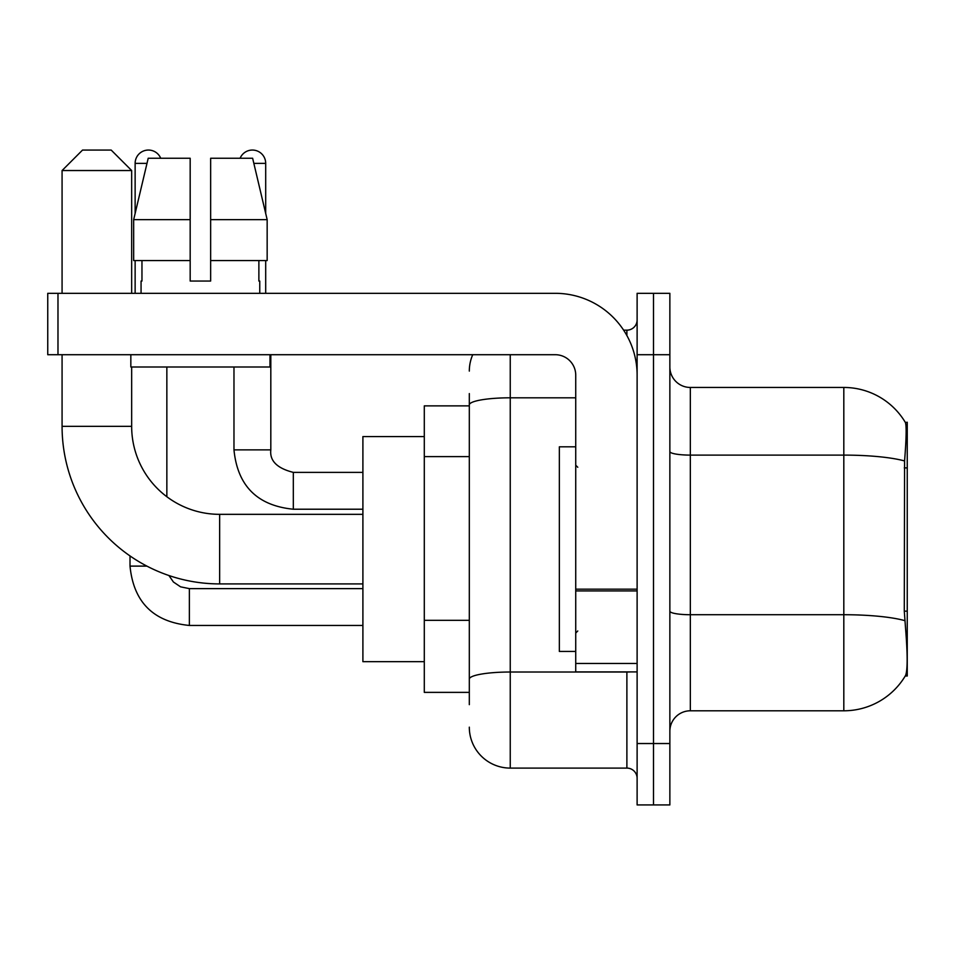 <?xml version="1.0" encoding="UTF-8"?>
<svg xmlns="http://www.w3.org/2000/svg" width="955" height="955" viewBox="0 0 955 955"><rect width="100%" height="100%" fill="white"/><g stroke="black" fill="none" stroke-linecap="round" stroke-linejoin="round"><path stroke-width="1.43" d="M907.25 611.152L904.29 611.152L905.603 628.939C907.656 654.569 907.656 670.052 905.603 675.388L905.233 676.009L907.25 676.009L907.25 422.241L905.388 422.504A71.625 71.625 0 0 0 843.814 387.455A71.625 71.625 0 0 1 905.233 422.241A71.625 71.625 0 0 0 843.814 387.455L690.334 387.455A20.461 20.461 0 0 1 669.861 366.995A20.461 20.461 0 0 0 690.334 387.455L690.334 710.795A20.461 20.461 0 0 0 669.861 731.255M469.311 444.326L469.311 393.591L469.311 405.875L424.295 405.875L424.295 692.375L469.311 692.375M905.603 675.388A71.625 71.625 0 0 1 843.814 710.795L690.334 710.795M653.495 743.539L653.495 804.934L669.861 804.934L669.861 743.539L653.495 743.539L653.495 804.934L637.116 804.934L637.116 743.539L653.495 743.539L653.495 354.711L653.495 743.539M637.116 743.539L637.116 293.316L653.495 293.316L653.495 354.711L653.495 293.316L669.861 293.316L669.861 743.539M904.29 611.152L904.576 460.955C906.343 438.691 906.617 425.882 905.388 422.504A71.625 71.625 0 0 0 843.814 387.455L843.814 455.105L690.334 455.105A20.461 3.557 0 0 1 669.861 451.548M469.311 704.659L469.311 393.591M510.245 354.711L510.245 768.095L626.886 768.095L626.886 671.914M623.627 330.155L626.886 330.155A10.23 10.23 0 0 0 637.116 319.925M469.311 686.239L469.311 632.604M637.116 778.325A10.23 10.23 0 0 0 626.886 768.095M469.311 371.089A40.934 40.934 0 0 1 472.737 354.711M510.245 768.095A40.934 40.934 0 0 1 469.311 727.161M210.649 281.045L190.176 281.045L210.649 281.045L190.176 281.045L210.649 281.045L210.649 158.255L252.633 158.255L267.161 219.65L267.161 260.584L210.649 260.584M240.111 158.255A13.298 13.298 0 0 1 265.693 163.377L265.693 213.419L267.161 219.65L210.649 219.65M190.176 219.65L190.176 260.584L190.176 219.65L190.176 260.584L133.664 260.584L133.664 219.65L148.204 158.255L190.176 158.255L190.176 219.65L133.664 219.65L135.133 213.419L135.133 163.377L146.986 163.377M575.734 446.809L559.355 446.809L559.355 651.441L575.734 651.441M362.9 583.911L219.65 583.911A157.575 157.575 0 0 1 62.075 426.336L62.075 354.711M219.65 583.911L219.65 514.339A87.991 87.991 0 0 1 131.659 426.336L131.659 366.995M82.536 150.066L111.186 150.066L131.659 170.539L62.075 170.539L82.536 150.066M131.659 293.316L131.659 170.539M62.075 293.316L62.075 170.539M424.295 436.566L362.9 436.566L362.9 661.684L424.295 661.684M135.133 163.377A13.298 13.298 0 0 1 160.715 158.255M166.85 496.731L166.85 366.995M146.891 566.112L130.011 566.112L130.011 555.941M135.133 260.584L135.133 293.316M233.975 366.995L233.975 449.877L270.814 449.877L270.814 354.711M265.693 260.584L265.693 293.316M637.116 671.914L575.734 671.914L575.734 589.163L637.116 589.163M637.116 375.184A81.855 81.855 0 0 0 555.261 293.316L57.98 293.316L57.98 354.711L555.261 354.711A20.461 20.461 0 0 1 575.734 375.184L575.734 589.163M57.98 354.711L47.75 354.711L47.75 293.316L57.98 293.316M141.065 281.045L141.961 281.045L141.065 281.045L141.065 293.316M259.76 281.045L258.877 281.045L259.76 281.045L259.76 293.316M258.877 260.584L258.877 281.045M190.176 260.584L190.176 281.045M141.961 281.045L141.961 260.584M130.835 354.711L130.835 366.995L269.99 366.995L269.99 354.711M267.161 260.584L267.161 219.65L252.633 158.255M148.204 158.255L133.664 219.65M907.25 467.902L904.29 467.902M469.311 456.609L424.295 456.609M469.311 620.32L424.295 620.32M843.814 710.795L843.814 455.105A71.625 12.439 180 0 1 904.576 460.955M904.791 620.631A71.625 12.439 180 0 0 843.814 614.722L690.334 614.722A20.461 3.557 0 0 1 669.861 611.164M669.861 354.711L637.116 354.711M630.443 671.914A10.23 1.779 0 0 1 626.886 672.022L510.245 672.022A40.934 7.103 180 0 0 469.311 679.124M469.311 404.908A40.934 7.103 180 0 1 510.245 397.805L575.734 397.805M626.886 335.551L626.886 330.155M62.075 426.336L131.659 426.336M362.9 625.453L189.365 625.453C153.361 621.896 133.581 602.116 130.011 566.112C133.581 602.116 153.361 621.896 189.365 625.453L189.365 588.626L180.579 586.836L173.44 582.025L168.916 575.519L173.44 582.025L180.579 586.836L189.365 588.626L362.9 588.626M362.9 509.218L293.316 509.218C257.313 505.661 237.532 485.88 233.975 449.877C237.532 485.88 257.313 505.661 293.316 509.218L293.316 472.415M253.839 163.377L265.693 163.377M637.116 590.93L575.734 590.93M575.734 663.45L637.116 663.45M577.775 467.27L575.734 465.216M577.775 630.98L575.734 633.034M362.9 514.339L219.65 514.339M270.814 449.877C269.573 460.788 277.081 468.296 293.316 472.379C277.081 468.296 269.573 460.788 270.814 449.877C269.573 460.788 277.081 468.296 293.316 472.379L362.9 472.379M233.975 449.877C237.532 485.88 257.313 505.661 293.316 509.218"/></g></svg>
